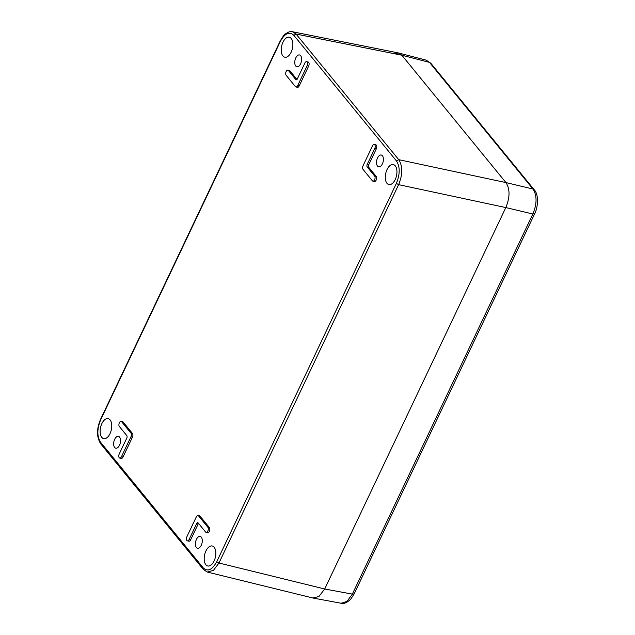 <?xml version="1.0" encoding="UTF-8"?>
<svg xmlns="http://www.w3.org/2000/svg" width="635" height="635" viewBox="0 0 635 635"><rect width="100%" height="100%" fill="white"/><g stroke="black" fill="none" stroke-linecap="round" stroke-linejoin="round"><path stroke-width="0.95" d="M119.237 453.985A2.794 1.5 -77.4 0 0 119.221 457.732A2.794 1.5 -77.4 0 0 119.745 458.073A2.794 1.5 -77.4 0 0 121.468 456.708L130.905 436.848A2.794 1.5 -77.4 0 0 130.921 433.094L121.626 421.727A2.794 1.5 -77.4 0 0 121.102 421.378A2.794 1.5 -77.4 0 0 119.174 423.243A2.794 1.5 -77.4 0 0 119.364 426.49L126.794 435.586A1.865 1 102.6 0 1 126.786 438.086L119.237 453.985M186.88 536.765A2.794 1.5 -77.4 0 0 186.865 540.512A2.794 1.5 -77.4 0 0 187.388 540.853A2.794 1.5 -77.4 0 0 189.111 539.496L196.659 523.605A1.865 1 102.6 0 1 197.81 522.692A1.865 1 102.6 0 1 198.16 522.922L205.589 532.019A2.794 1.5 -77.4 0 0 206.113 532.36A2.794 1.5 -77.4 0 0 208.042 530.495A2.794 1.5 -77.4 0 0 207.851 527.248L198.564 515.882A2.794 1.5 -77.4 0 0 198.041 515.533A2.794 1.5 -77.4 0 0 196.318 516.898L186.88 536.765M396.367 183.412C400.09 174.244 400.121 166.743 396.462 160.925L293.83 35.314C289.362 31.194 284.869 33.234 280.352 41.434L100.687 419.791C96.964 428.966 96.933 436.459 100.592 442.278L203.224 567.888C207.693 572.008 212.185 569.968 216.71 561.769L396.367 183.412L398.621 184.658C402.749 174.466 402.788 166.14 398.732 159.671L296.093 34.068L292.481 31.75C289.663 30.337 283.424 35.1 283.472 35.822L280.202 40.973L100.536 419.33C96.48 429.038 96.528 437.19 100.679 443.801L203.319 569.404L207.359 572.072L213.487 570.325L218.964 563.015L398.621 184.658L505.809 207.566L324.699 588.986L318.913 596.535L312.849 597.98M382.421 155.758A6.056 3.262 -77.4 0 0 381.286 155.019A6.056 3.262 -77.4 0 0 377.111 159.06A6.056 3.262 -77.4 0 0 377.515 166.092A6.056 3.262 -77.4 0 0 378.651 166.838A6.056 3.262 -77.4 0 0 382.826 162.798A6.056 3.262 -77.4 0 0 382.421 155.758M201.311 537.178A6.056 3.262 -77.4 0 0 200.176 536.432A6.056 3.262 -77.4 0 0 196.001 540.472A6.056 3.262 -77.4 0 0 196.405 547.513A6.056 3.262 -77.4 0 0 197.541 548.251A6.056 3.262 -77.4 0 0 201.708 544.219A6.056 3.262 -77.4 0 0 201.311 537.178M300.649 55.697A6.056 3.262 -77.4 0 0 299.514 54.951A6.056 3.262 -77.4 0 0 295.346 58.991A6.056 3.262 -77.4 0 0 295.743 66.024A6.056 3.262 -77.4 0 0 296.886 66.77A6.056 3.262 -77.4 0 0 301.053 62.73A6.056 3.262 -77.4 0 0 300.649 55.697M119.539 437.11A6.056 3.262 -77.4 0 0 118.404 436.372A6.056 3.262 -77.4 0 0 114.236 440.404A6.056 3.262 -77.4 0 0 114.633 447.445A6.056 3.262 -77.4 0 0 115.768 448.183A6.056 3.262 -77.4 0 0 119.944 444.151A6.056 3.262 -77.4 0 0 119.539 437.11M110.085 419.894A10.247 5.517 -77.4 0 0 108.164 418.632A10.247 5.517 -77.4 0 0 101.108 425.466A10.247 5.517 -77.4 0 0 101.79 437.372A10.247 5.517 -77.4 0 0 103.711 438.634A10.247 5.517 -77.4 0 0 110.768 431.8A10.247 5.517 -77.4 0 0 110.085 419.894M291.203 38.473A10.247 5.517 -77.4 0 0 289.274 37.211A10.247 5.517 -77.4 0 0 282.218 44.045A10.247 5.517 -77.4 0 0 282.9 55.951A10.247 5.517 -77.4 0 0 284.821 57.213A10.247 5.517 -77.4 0 0 291.878 50.379A10.247 5.517 -77.4 0 0 291.203 38.473M395.264 165.83A10.247 5.517 -77.4 0 0 393.343 164.568A10.247 5.517 -77.4 0 0 386.286 171.41A10.247 5.517 -77.4 0 0 386.969 183.317A10.247 5.517 -77.4 0 0 388.89 184.571A10.247 5.517 -77.4 0 0 395.946 177.736A10.247 5.517 -77.4 0 0 395.264 165.83M214.154 547.251A10.247 5.517 -77.4 0 0 212.233 545.989A10.247 5.517 -77.4 0 0 205.176 552.823A10.247 5.517 -77.4 0 0 205.859 564.729A10.247 5.517 -77.4 0 0 207.78 565.991A10.247 5.517 -77.4 0 0 214.836 559.157A10.247 5.517 -77.4 0 0 214.154 547.251M372.888 181.142L374.42 181.483A2.794 1.5 -77.4 0 0 376.349 179.618A2.794 1.5 -77.4 0 0 376.158 176.371L368.729 167.275A1.865 1 -77.4 0 1 368.737 164.775L376.285 148.884A2.794 1.5 -77.4 0 0 375.777 144.788L374.245 144.447A2.794 1.5 -77.4 0 0 372.523 145.812L363.085 165.679A2.794 1.5 -77.4 0 0 363.069 169.426L372.364 180.792A2.794 1.5 -77.4 0 0 372.888 181.142A2.794 1.5 -77.4 0 0 374.817 179.276A2.794 1.5 -77.4 0 0 374.626 176.03L367.197 166.934A1.865 1 102.6 0 1 367.205 164.433L374.753 148.542A2.794 1.5 -77.4 0 0 374.245 144.447M206.113 532.36L207.645 532.702A2.794 1.5 -77.4 0 0 209.574 530.836A2.794 1.5 -77.4 0 0 209.383 527.59L200.096 516.223A2.794 1.5 102.6 0 0 199.573 515.874L198.041 515.533M198.541 523.399A1.865 1 -77.4 0 0 198.191 523.946L196.659 523.605M187.388 540.853L188.92 541.195A2.794 1.5 -77.4 0 0 190.643 539.837L198.191 523.946M296.982 79.47L289.933 70.842A2.794 1.5 -77.4 0 0 289.409 70.501L287.877 70.16A2.794 1.5 -77.4 0 0 285.948 72.025A2.794 1.5 -77.4 0 0 286.139 75.271L295.426 86.638A2.794 1.5 -77.4 0 0 295.95 86.987A2.794 1.5 -77.4 0 0 297.672 85.622L307.11 65.754A2.794 1.5 -77.4 0 0 306.602 61.666A2.794 1.5 -77.4 0 0 304.879 63.024L297.331 78.923A1.865 1 102.6 0 1 296.18 79.827A1.865 1 102.6 0 1 295.831 79.597L288.401 70.501A2.794 1.5 -77.4 0 0 287.877 70.16M297.672 85.622L299.204 85.963L308.642 66.096A2.794 1.5 -77.4 0 0 308.134 62.008L306.602 61.666M299.204 85.963A2.794 1.5 102.6 0 1 297.482 87.328L295.95 86.987M130.921 433.094L132.453 433.435L123.158 422.069A2.794 1.5 -77.4 0 0 122.634 421.719L121.102 421.378M132.453 433.435A2.794 1.5 102.6 0 1 132.437 437.19L122.999 457.049L121.468 456.708M119.745 458.073L121.277 458.414A2.794 1.5 -77.4 0 0 122.999 457.049M292.481 31.75L398.24 52.903L401.852 55.213L505.92 182.578C510.088 189 510.048 197.326 505.809 207.566C510.056 197.326 510.088 189 505.92 182.578L398.732 159.671L396.462 160.925M430.8 63.206L534.265 189.825L532.956 189.016L429.498 62.397L430.8 63.206L426.204 60.158L429.498 62.397L401.852 55.213L505.92 182.578L532.956 189.016C537.107 195.469 537.067 203.803 532.844 214.003L352.346 594.122L346.932 601.424L341.082 603.25L313.436 598.114M293.83 35.314L296.093 34.068L401.852 55.213L398.542 52.967L393.97 53.642M312.825 597.98L313.396 598.106M324.691 588.986L505.809 207.558L532.844 214.003L534.654 213.765L354.155 593.892L352.346 594.122L324.691 588.986L218.964 563.015L216.71 561.769M203.224 567.888L203.986 569.809M280.352 41.434L280.202 40.973M100.687 419.791L100.536 419.33M100.592 442.278L101.346 444.206M376.285 148.884L374.753 148.542M368.737 164.775L367.205 164.433M368.729 167.275L367.197 166.934M376.158 176.371L374.626 176.03M198.564 515.882L200.096 516.223M209.383 527.59L207.851 527.248M190.643 539.837L189.111 539.496M289.933 70.842L288.401 70.501M296.593 79.772L295.831 79.597M308.642 66.096L307.11 65.754M130.905 436.848L132.437 437.19M123.158 422.069L121.626 421.727M313.103 598.043L207.359 572.072M354.155 593.892L350.837 599.051C347.115 602.686 343.86 604.083 341.074 603.25M534.265 189.825C539.194 194.929 537.766 208.153 534.654 213.765M426.204 60.158L398.796 53.038"/></g></svg>
